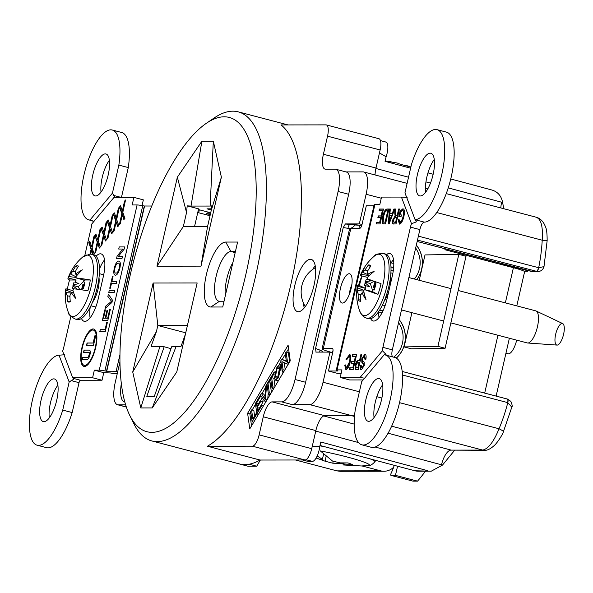 <?xml version="1.0" encoding="UTF-8"?>
<svg xmlns="http://www.w3.org/2000/svg" width="593" height="593" viewBox="0 0 593 593"><rect width="100%" height="100%" fill="white"/><g stroke="black" fill="none" stroke-linecap="round" stroke-linejoin="round"><path stroke-width="0.89" d="M369.402 275.419L367.363 274.47A49.041 28.835 15.2 0 1 374.116 271.409A49.041 30.102 160 0 0 367.475 277.331A48.426 33.697 -142 0 0 367.63 278.88A49.212 2.995 16 0 0 381.025 283.617A29.717 10.259 -75.3 0 1 377.963 294.313A49.212 2.995 -164 0 1 364.569 289.577A48.426 29.539 -3.9 0 0 363.657 290.659A49.041 33.682 55.6 0 0 366.029 299.643A49.041 33.43 -163.1 0 1 362.13 292.749A48.426 29.539 -3.9 0 0 360.67 295.255A49.523 44.972 -64.4 0 0 360.722 301.251A18.709 6.456 104.7 0 1 360.084 301.244A18.709 6.456 104.7 0 1 358.365 300.132L360.64 299.65M383.567 253.522C377.808 253.604 374.665 254.523 374.139 256.28L374.139 256.28A31.644 10.926 104.7 0 1 379.238 254.256A31.644 10.926 104.7 0 1 380.321 254.582A31.644 10.926 104.7 0 1 382.092 288.116A31.644 10.926 104.7 0 1 364.013 315.639A31.644 10.926 104.7 0 1 362.931 315.306A31.644 10.926 104.7 0 1 359.743 311.155L362.234 315.461L365.14 317.655L368.505 318.686A33.43 11.541 104.7 0 0 387.585 291.371A33.43 11.541 104.7 0 0 385.472 254.019L383.567 253.522A33.43 11.541 104.7 0 1 384.271 253.774A33.43 11.541 104.7 0 1 385.68 290.874A33.43 11.541 104.7 0 1 366.6 318.189M370.358 266.694L368.446 264.952A18.709 6.456 104.7 0 1 369.083 264.952A18.709 6.456 104.7 0 1 369.728 265.153A18.709 6.456 104.7 0 1 370.395 265.612A18.709 6.456 104.7 0 1 370.803 266.064A49.523 45.061 -68.4 0 0 367.549 271.223A48.426 33.697 -142 0 0 367.363 274.47M526.969 342.813A16.589 5.73 -75.3 0 0 527.318 342.947A16.589 5.73 -75.3 0 0 527.688 343.006A16.589 5.73 -75.3 0 0 536.784 329.389A16.589 5.73 -75.3 0 0 536.087 310.977L536.087 310.977A16.589 5.73 -75.3 0 0 535.738 310.851L458.226 290.511M527.688 343.006L557.049 345.089A11.141 3.847 -75.3 0 0 563.35 335.245A11.141 3.847 -75.3 0 0 562.69 323.578L562.69 323.578A11.141 3.847 -75.3 0 0 556.101 332.599A11.141 3.847 -75.3 0 0 556.568 344.963M562.69 323.578L536.087 310.977L562.69 323.578M369.269 275.545L361.433 274.47A49.041 40.776 -156.7 0 1 364.791 266.998A49.041 26.337 44.6 0 0 362.96 272.38L367.363 274.426M377.963 294.313L372.07 291.519L373.382 289.718L374.227 289.873M364.569 289.577L372.07 291.519M362.13 292.749L364.117 292.942M363.843 290.429L357.616 287.798A49.041 37.196 9.8 0 0 356.712 295.225A49.041 21.733 169.2 0 1 357.727 290.659L363.724 291.03M357.364 285.833A49.212 2.995 -164 0 0 357.661 286.3L365.362 288.339L359.462 285.552A49.212 2.995 -164 0 0 357.364 285.833A49.523 49.523 0 0 0 359.743 311.155M369.454 286.619L364.51 285.47L369.454 286.619L365.147 282.794L365.125 282.157L370.321 283.536L373.093 292.008M364.51 285.47A15.596 5.389 104.7 0 1 365.147 282.794M360.855 294.899L358.172 294.069A49.523 47.529 114.9 0 0 358.365 300.132M365.362 288.339L365.266 285.87M357.661 286.3A48.426 34.572 34.3 0 0 357.616 287.798M357.727 290.659A48.426 34.572 34.3 0 0 358.172 294.069M375.161 281.638L375.221 283.298L375.984 283.699A15.596 5.389 104.7 0 1 375.339 286.375L375.028 287.472A15.596 5.389 104.7 0 1 374.168 290.051L373.382 289.718M368.446 264.952A49.523 47.44 120.8 0 0 365.058 270.045A48.426 30.413 179.6 0 0 362.96 272.38M367.853 270.682L365.058 270.045M362.13 275.982A29.717 10.259 -75.3 0 0 359.462 285.552M374.139 256.28A49.523 49.523 0 0 0 360.44 275.1A49.212 2.995 16 0 0 360.729 275.612L367.482 277.398M361.433 274.47A48.426 30.413 179.6 0 0 360.729 275.612M365.466 281.697A15.596 5.389 104.7 0 1 366.326 279.125L371.107 280.837L365.466 281.697L365.125 282.157M367.616 278.754L367.104 279.451M373.938 281.208L370.321 283.536M373.961 287.939L373.368 287.753A11.497 3.973 104.7 0 1 375.013 282.001L375.599 282.224M374.45 288.035L374.139 287.931A11.141 3.847 104.7 0 1 374.82 285.04A11.141 3.847 104.7 0 1 375.354 283.365M84.829 282.431L84.013 282.157L83.717 279.992L76.23 277.998A49.212 4.188 12.9 0 1 90.329 279.985A29.717 10.259 -75.3 0 1 87.853 290.807A49.212 4.188 -167.1 0 0 73.747 288.821A48.426 34.468 -9.7 0 0 72.857 290.133A49.041 29.316 48.3 0 0 75.837 298.42A49.041 27.856 -166.3 0 1 71.368 292.638A48.426 34.468 -9.7 0 0 69.944 295.633A49.523 44.986 -85.7 0 0 70.293 301.726A18.709 6.456 104.7 0 1 69.603 301.993A18.709 6.456 104.7 0 1 69.529 302.007A18.709 6.456 104.7 0 1 67.654 301.733L70.226 301.125M92.034 254.345L89.877 254.063L82.612 257.103A31.644 10.926 104.7 0 1 85.926 255.205A31.644 10.926 104.7 0 1 87.134 255.042A31.644 10.926 104.7 0 1 91.693 284.166A31.644 10.926 104.7 0 1 74.258 316.336A31.644 10.926 104.7 0 1 73.058 316.499A31.644 10.926 104.7 0 1 68.21 311.977C67.802 313.764 70.093 316.106 75.066 319.012L76.971 319.508A33.43 11.541 104.7 0 0 97.341 287.16A33.43 11.541 104.7 0 0 93.939 254.842L92.034 254.345A33.43 11.541 104.7 0 1 95.436 286.664A33.43 11.541 104.7 0 1 76.112 319.145A33.43 11.541 104.7 0 1 75.066 319.012M77.52 267.613L75.808 266.116A18.709 6.456 104.7 0 1 76.497 265.857A18.709 6.456 104.7 0 1 77.209 265.753A18.709 6.456 104.7 0 1 78.446 266.116A49.523 44.86 -89.7 0 0 75.511 271.305A48.426 28.642 -147.6 0 0 75.6 274.136A49.041 34.298 12 0 1 82.383 269.845A49.041 34.327 152.4 0 0 75.948 276.635A48.426 28.642 -147.6 0 0 76.23 277.998M76.097 277.413L69.173 276.642A49.041 36.41 -161 0 1 71.923 269.859A49.041 20.762 39.4 0 0 70.663 274.136L75.963 276.731M77.386 274.915L75.6 274.136M83.717 279.992L90.329 279.985M71.368 292.638L73.665 292.809M72.746 292.742L66.082 290.14A49.041 41.421 5.3 0 0 65.378 298.435A49.041 27.196 163.8 0 1 66.423 292.638L71.153 293.031M72.998 290.637L66.001 288.828A49.212 4.188 -167.1 0 0 65.467 289.31A49.523 49.523 0 0 0 68.21 311.977M74.933 288.939L72.554 288.628A15.596 5.389 104.7 0 1 73.043 285.967L76.845 288.828M69.952 296.463L67.142 295.633A49.523 47.329 83.8 0 0 67.654 301.733M79.758 289.54L78.172 286.76L72.969 285.411L73.043 285.967M73.488 289.199L73.413 288.665M66.001 288.828A48.426 29.517 29 0 0 66.082 290.14M66.423 292.638A48.426 29.517 29 0 0 67.142 295.633M84.013 282.157L84.866 282.186A15.596 5.389 104.7 0 1 84.384 284.848L84.132 285.952A15.596 5.389 104.7 0 1 83.398 288.613L82.523 288.65L81.819 289.836M75.808 266.116A49.523 47.455 89.4 0 0 72.717 271.312A48.426 35.343 174.1 0 0 70.663 274.136M75.504 271.913L72.717 271.312M82.612 257.103A49.523 49.523 0 0 0 67.958 278.406A49.212 4.188 12.9 0 0 69.574 280.007A29.717 10.259 -75.3 0 0 67.372 289.184M67.958 278.406A49.212 4.188 12.9 0 1 68.477 278.006L76.186 280L74.903 282.164L78.913 283.573L74.903 282.164M69.173 276.642A48.426 35.343 174.1 0 0 68.477 278.006M69.574 280.007L76.186 280M78.913 283.573L73.295 284.862L72.969 285.411M73.295 284.862A15.596 5.389 104.7 0 1 74.029 282.201M85.103 279.992L78.172 286.76M81.626 289.807A11.497 3.973 104.7 0 1 82.894 284.455L83.509 284.573M83.68 287.664L82.857 287.538A11.141 3.847 104.7 0 1 83.657 284.67L83.984 284.729M206.438 123.233L214.273 117.911A170.117 58.744 104.7 0 1 238.208 111.847A170.117 58.744 104.7 0 1 255.531 276.331A170.117 58.744 104.7 0 1 151.867 440.947A170.117 58.744 104.7 0 1 133.988 423.921L129.778 415.434A162.445 56.09 -75.3 0 0 245.836 274.507A162.445 56.09 -75.3 0 0 206.438 123.233A162.445 56.09 -75.3 0 0 130.304 274.633A162.445 56.09 -75.3 0 0 129.778 415.434M207.439 446.232L252.396 446.188A11.638 4.018 -75.3 0 0 259.126 434.877L263.262 416.805A15.351 5.3 -75.3 0 1 272.143 401.884L281.734 401.876A23.031 7.954 -75.3 0 0 295.047 379.498L338.106 191.502A23.031 7.954 -75.3 0 0 335.764 169.235A23.031 7.954 -75.3 0 0 335.038 169.146L325.438 169.153A15.351 5.3 -75.3 0 1 324.964 169.094A15.351 5.3 -75.3 0 1 323.4 154.247L327.536 136.175A11.638 4.018 -75.3 0 0 326.35 124.923A11.638 4.018 -75.3 0 0 325.987 124.878L281.03 124.93A170.117 58.744 104.7 0 1 290.6 285.529A170.117 58.744 104.7 0 1 207.439 446.232L260.038 460.035A170.117 58.744 104.7 0 1 239.535 463.948L151.867 440.947M210.834 307.011A33.438 11.549 104.7 0 1 206.386 274.552A33.438 11.549 104.7 0 1 225.711 242.063L237.6 242.048L222.723 306.996L210.834 307.011L219.543 301.251L224.043 301.244M235.443 251.469L230.944 251.476A25.625 8.851 -75.3 0 0 216.126 276.375A25.625 8.851 -75.3 0 0 218.765 301.155A25.625 8.851 -75.3 0 0 219.543 301.251M313.979 285.5A26.989 9.318 -75.3 0 0 311.258 259.415A26.989 9.318 -75.3 0 0 294.78 285.522A26.989 9.318 -75.3 0 0 297.56 311.629A26.989 9.318 -75.3 0 0 313.979 285.5M315.231 265.812A26.893 9.288 -75.3 0 0 312.667 269.407M119.956 361.849L115.227 382.485A23.031 7.954 -75.3 0 0 117.577 404.752A23.031 7.954 -75.3 0 0 118.296 404.849L126.309 406.946M198.662 212.754L199.344 209.796M197.758 212.516L210.033 215.741M125.634 404.834L118.296 404.849M121.335 383.575A23.031 7.954 -75.3 0 0 124.448 401.965A23.031 7.954 -75.3 0 0 124.819 402.032M252.121 421.793L250.698 411.394L251.588 409.889L252.848 419.058L256.176 413.462L256.346 414.692L252.121 421.793L253.737 422.216M251.588 409.889L253.841 410.482L254.612 416.101M256.346 414.692L257.962 415.115M256.851 413.84L255.427 403.448L260.312 395.227L260.483 396.458L256.487 403.173L256.925 406.353L260.668 400.067L260.831 401.283L263.084 401.876L261.728 404.144L261.898 405.36L256.851 413.84L258.466 414.262M262.299 397.77L260.72 400.431M260.483 396.458L261.609 396.754M256.487 403.173L258.504 403.7M260.831 401.283L257.095 407.576L259.334 408.162M257.095 407.576L257.577 411.112L261.728 404.137M261.898 405.36L263.514 405.782M264.804 398.741L264.322 398.022M264.485 401.009L260.438 395.02L261.409 393.389L264.789 399.096L265.708 386.154L266.628 384.62L265.405 399.467L264.485 401.009L266.101 401.431M261.409 393.389L263.655 393.982L264.967 396.139M264.204 397.992L264.834 398.155M268.236 392.989L267.769 398.629M266.628 384.62L267.102 384.746M265.405 399.467L267.02 399.89M268.673 382.693L270.141 383.078L271.431 392.47M267.895 382.485L269.326 392.885L268.429 394.389L266.998 383.99L267.895 382.485L268.488 382.641M269.326 392.885L270.934 393.307M270.534 393.982L270.43 393.174M268.429 394.389L270.045 394.812M272.017 388.356L270.756 379.186L268.533 382.93L268.362 381.707L273.721 372.7L273.884 373.924L271.653 377.689L272.906 386.858L272.017 388.356L273.625 388.778M274.418 377.4L273.899 378.275L275.019 386.443M273.884 373.924L274.515 374.094M271.653 377.689L273.899 378.275M272.906 386.858L274.522 387.281M277.131 368.194L275.411 376.444L276.294 378.282L278.273 376.614L280.007 368.527L279.051 366.533L277.131 368.194L279.377 368.779L277.724 377.422M279.918 367.986L279.377 368.779M275.411 376.444L277.657 377.029M278.436 377.778L275.663 380.187L274.485 377.971L276.968 367.015L279.733 364.599L280.934 366.985L278.436 377.778L279.94 378.178M280.934 366.985L281.653 367.178M283.106 371.455L282.661 373.597M278.399 380.758L275.663 380.187M282.209 371.218L280.786 360.826L281.697 359.284L286.367 361.478L285.248 353.317L286.108 351.879L287.531 362.271L286.619 363.813L281.942 361.611L283.069 369.78L282.209 371.218L283.825 371.648M281.697 359.284L286.3 360.981M286.108 351.879L288.354 352.464L289.643 361.863M287.531 362.271L289.147 362.694M286.619 363.813L288.228 364.235M284.262 362.701L285.174 369.372M283.069 369.78L284.684 370.202M250.817 412.254L249.868 413.847L251.521 425.937M288.591 348.758L286.649 352.02M285.366 354.169L282.246 359.425M280.904 361.686L279.133 364.658M275.07 371.477L273.833 373.553M265.62 387.362L261.95 393.53M260.772 395.509L260.431 396.087M255.546 404.3L252.136 410.037M271.246 382.737L270.779 383.523L271.075 381.514M262.306 401.676L262.914 400.653L263.084 401.876M263.366 405.745L264.011 404.952M257.822 415.078L258.326 414.225M247.615 413.262L249.764 428.902L290.251 360.848L288.102 345.208L247.615 413.262L249.868 413.847M303.698 303.616A26.893 9.288 -75.3 0 0 304.157 308.004M378.586 138.673A11.638 4.018 104.7 0 1 378.949 138.725A11.638 4.018 104.7 0 1 380.135 149.977L375.999 168.049A15.351 5.3 -75.3 0 0 375.035 174.942M295.047 379.498L305.617 382.27A23.031 7.954 104.7 0 1 292.305 404.648L281.734 401.876M305.617 382.27L348.669 194.274L338.106 191.502M335.764 169.235L346.327 172.007A23.031 7.954 104.7 0 1 348.669 194.274M345.978 171.918L363.042 171.896A23.031 7.954 -75.3 0 1 363.761 171.985L405.797 183.015A23.031 7.954 104.7 0 1 407.05 183.704M381.269 198.232L366.111 194.252A23.031 7.954 -75.3 0 0 363.761 171.985M366.111 194.252L359.314 223.909L362.056 224.362M355.059 224.695A7.427 6.946 89.9 0 1 347.987 228.327L343.251 227.542L345.4 223.924L349.833 224.651L361.782 225.407L355.214 224.695A3.714 3.469 -90.1 0 1 354.681 224.651M359.314 223.909L345.4 223.924M354.681 414.463A23.031 7.954 104.7 0 1 351.775 415.656L309.739 404.626A23.031 7.954 -75.3 0 0 323.052 382.248L359.388 391.788M315.884 352.094L329.953 352.109L323.052 382.248M329.953 352.109L332.577 353.057M316.039 352.123L315.55 348.499L320.087 350.152A3.714 1.253 110 0 0 319.686 352.116M343.251 227.542L315.55 348.499M309.739 404.626L292.305 404.648M351.775 415.656L324.742 415.686A15.351 5.3 -75.3 0 0 315.861 430.6L311.725 448.679A11.638 4.018 104.7 0 1 304.995 459.983L260.038 460.035M232.93 262.425A25.521 8.813 -75.3 0 0 225.273 295.863M211.249 209.966L206.964 208.84L211.353 208.84M191.02 206.075L210.115 206.053L213.324 141.223L201.879 141.23L191.02 206.075L187.203 205.86L186.543 212.502L177.351 177.203L156.975 266.19L201.005 266.138L207.565 226.496L183.348 226.519L156.975 266.19M201.879 141.23L177.351 177.203M194.556 226.511L198.596 208.847L187.203 205.86M183.348 226.519L186.543 212.502M207.565 226.496L211.167 210.76L221.382 177.159L213.324 141.223M210.115 206.053L211.634 205.89L211.167 210.76M210.708 212.783L198.433 209.559M201.005 266.138L221.382 177.159M140.793 407.947L152.245 407.932L176.766 371.959L197.15 282.972L153.12 283.024L132.736 372.011L140.793 407.947L159.843 346.764L151.074 346.408L156.433 331.554L157.82 325.49L185.735 332.814M132.736 372.011L156.433 331.554M153.12 283.024L157.82 325.49L187.418 325.453M170.984 348.677L164.172 346.764L146.819 396.383L154.306 396.376L171.659 346.757L175.995 346.749L152.245 407.932M164.172 346.764L159.843 346.764M185.431 334.133L181.013 346.379L175.995 346.749M210.678 212.924L207.691 212.924A3.714 1.282 -75.3 0 0 206.142 214.718M446.24 193.622L536.769 217.372C540.734 218.735 543.633 221.878 545.456 226.8C546.59 228.876 547.154 233.494 547.154 240.639L543.996 266.613C542.98 269.726 541.016 271.357 538.088 271.512L531.12 271.364A3.714 1.29 102.5 0 1 531.017 271.349A3.714 1.29 102.5 0 1 530.913 271.312M538.088 271.512L536.665 271.357A7.679 7.175 -90.1 0 1 536.406 271.29A3.714 1.282 -75.3 0 0 538.555 267.688A3.966 3.706 89.9 0 0 538.689 267.717A3.714 1.29 102.5 0 1 536.665 271.357M260.364 460.035L256.687 466.209L247.933 466.217L238.942 463.859A170.117 58.744 104.7 0 1 237.689 463.467M362.019 465.95L380.558 470.805A15.351 14.351 89.9 0 0 383.99 471.25A15.351 14.351 89.9 0 0 393.611 467.269M295.477 459.998L336.868 470.857L380.558 470.805M383.99 471.25L340.048 471.294L336.868 470.857M249.127 464.223L256.687 466.209M543.996 266.613L538.689 267.717A178.041 166.403 89.9 0 0 542.217 240.217C543.099 226.378 541.038 218.735 536.042 217.275M385.554 142.001A11.638 4.018 104.7 0 1 385.917 142.046A11.638 4.018 104.7 0 1 386.117 156.745L379.461 152.927M448.234 187.877L502.634 202.495C501.404 196.09 497.92 191.954 492.175 190.086L450.739 178.975M502.634 202.495L503.724 208.699M386.117 156.745L385.057 161.355L410.593 168.204M427.968 172.867L433.157 174.253M501.656 202.206A15.351 6.093 -75 0 0 500.826 207.943M547.154 240.639L542.217 240.217L436.73 212.546M524.175 271.26L527.34 271.26L527.978 270.556M527.34 271.26C528.585 271.149 527.17 270.541 523.1 269.43A178.041 166.403 89.9 0 0 523.13 269.289M502.041 264.715L502.219 263.952A15.351 1.305 12.9 0 1 511.677 267.243M502.219 263.952L523.1 269.43M388.074 433.194L451.154 450.117L482.724 450.08C488.328 448.834 493.761 441.726 499.032 428.769A178.041 166.403 89.9 0 0 507.786 402.64A3.966 3.706 89.9 0 0 507.652 402.603A3.714 1.282 -75.3 0 0 507.274 399.015A3.714 1.282 -75.3 0 0 507.156 399L402.18 371.455L507.274 399.015M507.4 399.067A7.679 7.175 -90.1 0 1 507.415 399.074A3.714 1.268 -73.1 0 1 507.549 399.089L510.81 401.35C512.204 404.582 512.537 406.516 511.811 407.161L507.786 402.64A3.714 1.268 -73.1 0 0 507.549 399.089M399.526 402.662L499.032 428.769A7.679 1.119 22.8 0 1 503.383 431.741L511.811 407.161M324.349 415.723L351.634 415.693A22.779 7.865 -75.3 0 0 352.516 415.567M319.99 445.462L397.555 466.217L395.457 475.356L390.965 475.356A1.238 0.43 104.7 0 1 390.928 475.356A1.238 0.43 104.7 0 1 391.002 473.555L392.536 470.064A12.876 4.447 -75.3 0 0 394.204 465.32M397.555 466.217L414.9 470.768L431.252 471.19L442.497 465.068L375.169 447.033M302.571 459.99L307.915 461.391L312.407 461.384A11.638 4.018 104.7 0 0 319.723 446.633L320.783 442.015L427.894 470.753M319.723 446.633L312.192 446.64M391.647 426.189L482.724 450.08A7.679 7.175 89.9 0 0 484.437 450.302L451.154 450.117A15.351 6.093 -75 0 0 441.511 464.83M454.586 450.339L442.497 465.068M431.252 471.19L418.339 471.205A15.351 14.351 -90.1 0 1 414.9 470.768M425.448 471.198A185.72 173.579 -90.1 0 1 417.539 481.145L412.98 481.131M395.457 475.356L417.539 481.145M206.564 214.829A3.714 1.282 104.7 0 1 207.654 213.91L210.448 213.91M396.346 358.105A27.056 25.291 89.9 0 0 404.656 343.814A27.056 25.291 89.9 0 0 399.245 319.701M396.294 358.076A27.056 25.291 89.9 0 0 404.567 343.814A27.056 25.291 89.9 0 0 399.222 319.79M380.024 312.741A24.624 23.016 89.9 0 0 379.98 312.741A24.624 23.016 89.9 0 0 378.69 312.785M393.759 357.194A24.624 23.016 89.9 0 0 402.447 343.236A24.624 23.016 89.9 0 0 398.563 322.681M382.011 312.83A24.624 23.016 89.9 0 0 380.069 312.741A24.624 23.016 89.9 0 0 378.69 312.793M416.812 279.651A26.996 25.232 89.9 0 0 421.712 269.089A26.996 25.232 89.9 0 0 416.338 245.057M416.738 279.629A26.996 25.232 89.9 0 0 421.623 269.089A26.996 25.232 89.9 0 0 416.323 245.146M414.351 279.006A24.572 22.964 89.9 0 0 419.51 268.51A24.572 22.964 89.9 0 0 415.656 248.037M349.166 273.729A15.107 5.218 104.7 0 1 349.633 273.788A15.107 5.218 104.7 0 1 351.019 289.058A15.107 5.218 104.7 0 1 342.443 303.067A15.107 5.218 104.7 0 1 341.968 303.008A15.107 5.218 104.7 0 1 340.59 287.738A15.107 5.218 104.7 0 1 349.166 273.729M374.072 417.509A22.037 7.613 104.7 0 1 375.243 402.402A22.037 7.613 104.7 0 1 382.648 384.798M381.477 399.904A22.037 7.613 104.7 0 1 368.045 421.23A22.037 7.613 104.7 0 1 365.799 399.919A22.037 7.613 104.7 0 1 379.231 378.593A22.037 7.613 104.7 0 1 381.477 399.904M361.856 444.824L371.3 447.3A46.432 16.033 -75.3 0 0 399.593 402.373A46.432 16.033 -75.3 0 0 394.864 357.483L385.42 355.007A46.432 16.033 -75.3 0 0 384.138 354.822L361.708 381.655L355.274 409.748A46.432 16.033 -75.3 0 0 361.856 444.824A46.432 16.033 -75.3 0 0 390.15 399.897A46.432 16.033 -75.3 0 0 385.42 355.007M407.154 197.417L401.424 197.076L411.52 223.724L416.405 221.856L415.167 219.729L424.329 222.138A46.432 16.033 -75.3 0 0 451.206 177.025A46.432 16.033 -75.3 0 0 446.477 132.135L437.034 129.652A46.432 16.033 -75.3 0 0 411.386 164.765L404.952 192.858L415.093 219.655A46.432 16.033 -75.3 0 0 441.763 174.55A46.432 16.033 -75.3 0 0 437.034 129.652M425.678 192.162A22.037 7.613 104.7 0 1 426.856 177.048A22.037 7.613 104.7 0 1 434.261 159.45M433.09 174.557A22.037 7.613 104.7 0 1 419.659 195.883A22.037 7.613 104.7 0 1 417.413 174.572A22.037 7.613 104.7 0 1 430.844 153.246A22.037 7.613 104.7 0 1 433.09 174.557M49.301 417.88A22.037 7.613 104.7 0 1 50.479 402.766A22.037 7.613 104.7 0 1 57.884 385.168M56.713 400.275A22.037 7.613 104.7 0 1 43.282 421.601A22.037 7.613 104.7 0 1 41.036 400.29A22.037 7.613 104.7 0 1 54.467 378.964A22.037 7.613 104.7 0 1 56.713 400.275M101.04 192.058A21.667 7.479 104.7 0 1 102.218 177.418A21.667 7.479 104.7 0 1 109.371 160.288M108.193 174.928A21.667 7.479 104.7 0 1 94.984 195.89A21.667 7.479 104.7 0 1 92.782 174.942A21.667 7.479 104.7 0 1 105.984 153.98A21.667 7.479 104.7 0 1 108.193 174.928M81.908 347.713A19.317 6.671 -75.3 0 0 83.88 366.385A19.317 6.671 -75.3 0 0 95.651 347.691A19.317 6.671 -75.3 0 0 93.679 329.019A19.317 6.671 -75.3 0 0 81.908 347.713M93.79 329.056A19.317 6.671 -75.3 0 0 82.138 347.772A19.317 6.671 -75.3 0 0 83.991 366.415M84.273 365.332A18.205 6.286 -75.3 0 0 84.384 365.37A18.205 6.286 -75.3 0 0 95.48 347.757A18.205 6.286 -75.3 0 0 93.627 330.153A18.205 6.286 -75.3 0 0 93.509 330.131M95.251 347.698A18.205 6.286 -75.3 0 0 93.397 330.093A18.205 6.286 -75.3 0 0 82.308 347.713A18.205 6.286 -75.3 0 0 84.162 365.31A18.205 6.286 -75.3 0 0 95.251 347.698M142.038 205.578L143.343 199.856L133.907 197.38L132.172 204.956L137.094 204.948A10.896 0.927 12.9 0 1 142.728 205.704L144.314 206.001L106.473 371.225L116.154 371.248L119.956 354.651M116.154 371.248L117.71 371.655M64.459 354.762L59.026 355.192L69.173 381.988L73.71 379.201L73.228 378.356L80.463 380.254L102.033 380.232L92.597 377.756L94.331 370.18L103.768 372.656L110.535 372.982A10.896 0.927 -167.1 0 0 116.169 373.738L117.236 373.738M107.103 221.359L104.383 233.738L106.481 239.772L105.443 240.98L103.834 236.133L101.855 245.139L100.914 246.228L103.382 235.028L101.055 228.372L102.129 227.126L103.945 232.523L106.058 222.575L107.103 221.359M105.739 240.639L104.324 237.741M101.551 245.495L103.834 235.147L103.382 235.028M103.834 235.147L101.055 228.372M104.131 231.759L104.39 232.641L106.91 222.219M101.499 228.49L102.285 227.586M104.776 237.86L104.286 236.251L104.116 237.111M106.503 222.694L106.058 222.575M117.733 226.734L116.124 221.886L114.145 230.892L113.204 231.982L115.672 220.781L113.337 214.125L114.419 212.88L116.228 218.276L118.341 208.328L119.393 207.113L116.673 219.492L118.77 225.533L117.733 226.734M118.022 226.393L116.613 223.494M113.841 231.248L116.124 220.9L115.672 220.781M116.124 220.9L113.789 214.243L113.337 214.125M113.789 214.243L114.575 213.339M116.413 217.512L116.68 218.394L116.228 218.276M116.68 218.394L117.021 216.667L116.576 216.549M117.021 216.667L118.793 208.447L118.341 208.328M118.793 208.447L119.2 207.973M117.066 223.613L116.576 222.004L116.406 222.864M90.04 254.071L91.092 249.275L88.765 242.619L89.84 241.373L91.656 246.77L93.768 236.822L94.813 235.606L92.093 247.985L94.198 254.019L93.568 254.745M92.931 254.575L91.544 250.379L90.751 254.108M93.383 254.694L92.034 251.988M90.507 254.086L91.544 249.394L91.092 249.275M91.841 246.006L92.1 246.881L94.628 236.466M91.544 249.394L89.209 242.737L89.995 241.833M92.486 252.107L91.997 250.498L91.826 251.358M94.962 235.643L95.154 236.207M87.075 342.991L93.175 342.984L94.813 335.838L95.673 335.831L93.494 345.341L86.534 345.348L87.075 342.991M87.104 359.566L81.886 359.573L82.427 357.216L87.645 357.208A2.468 0.852 -75.3 0 0 89.076 354.807A2.468 0.852 -75.3 0 0 88.742 352.412L83.524 352.42L84.065 350.063L89.284 350.055A4.892 1.69 -75.3 0 1 89.936 354.807A4.892 1.69 -75.3 0 1 87.104 359.566M102.033 380.232L103.768 372.656M106.473 371.225L104.887 370.929A10.896 0.927 -167.1 0 0 99.253 370.173L94.331 370.18M121.461 197.395L128.288 167.574A46.432 16.033 -75.3 0 0 121.706 132.498L112.27 130.023A46.432 16.033 -75.3 0 0 84.977 170.866A46.432 16.033 -75.3 0 0 88.705 219.847A46.432 16.033 -75.3 0 0 89.988 220.025L93.842 221.523M128.288 167.574L118.852 165.099A46.432 16.033 -75.3 0 0 112.27 130.023M115.272 197.751L112.418 193.192L89.988 220.025M112.418 193.192L118.852 165.099M133.907 197.38L114.012 197.402L91.7 224.087A7.679 2.654 104.7 0 1 91.226 227.482L84.799 255.539M100.929 228.631A7.679 2.654 -75.3 0 0 100.943 228.498L98.238 240.862L100.336 246.896L99.298 248.104L97.689 243.256L95.718 252.262L94.769 253.352L97.237 242.152L94.91 235.495L95.984 234.25L97.801 239.646L99.913 229.699L100.958 228.483M70.849 316.44L63.681 347.728A7.679 2.654 104.7 0 1 62.606 351.123L72.694 377.778L92.597 377.756M59.026 355.192A46.432 16.033 -75.3 0 0 32.793 398.489A46.432 16.033 -75.3 0 0 37.092 445.195L46.536 447.671A46.432 16.033 -75.3 0 0 72.183 412.565L62.739 410.082L69.173 381.988M37.092 445.195A46.432 16.033 -75.3 0 0 62.739 410.082M73.228 378.356L72.694 377.778M80.463 380.254A2.476 0.852 -75.3 0 0 79.032 382.663L71.034 380.565M72.183 412.565L79.032 382.663M81.478 318.456A23.031 7.954 -75.3 0 0 84.139 321.287A23.031 7.954 -75.3 0 0 98.171 299.005L103.404 276.153A23.031 7.954 -75.3 0 0 101.062 253.893A23.031 7.954 -75.3 0 0 96.11 256.191M90.092 317.841A23.031 7.954 104.7 0 1 90.188 307.263M99.468 269.022A23.031 7.954 104.7 0 1 104.553 259.816M114.293 268.029A23.031 7.954 104.7 0 1 114.293 268.147C115.502 263.596 116.977 261.239 118.719 261.083C120.357 261.239 120.75 263.596 119.868 268.147C118.689 272.61 117.236 274.967 115.516 275.226C113.797 275.152 113.374 272.787 114.271 268.147C115.479 263.589 116.954 261.231 118.696 261.076L119.045 261.12M121.817 213.658L119.482 207.001L120.564 205.756L122.373 211.152L124.486 201.205L125.538 199.989L122.818 212.368L124.915 218.409L123.878 219.61L122.269 214.762L120.29 223.769L119.349 224.858L121.817 213.658L122.269 213.776L119.934 207.12L119.482 207.001M119.934 207.12L120.72 206.216M122.558 210.389L122.825 211.271L125.345 200.849M119.986 224.124L122.269 213.776M124.167 219.269L122.721 214.881L122.551 215.741M111.588 233.857L109.979 229.009L108 238.015L107.059 239.105L109.527 227.905L107.192 221.248L108.274 220.003L110.09 225.399L112.196 215.452L113.248 214.236L110.528 226.615L112.626 232.656L111.588 233.857M111.884 233.516L110.468 230.618M107.696 238.371L109.979 228.023L109.527 227.905M109.979 228.023L107.644 221.367L107.192 221.248M110.268 224.636L110.535 225.518L113.055 215.096M107.644 221.367L108.43 220.463M110.921 230.736L110.431 229.128L110.261 229.988M99.594 247.763L98.179 244.865M95.406 252.618L97.689 242.27L97.237 242.152M97.689 242.27L94.91 235.495M95.354 235.614L96.14 234.709M98.141 237.919L98.594 238.038L98.245 239.757L97.801 239.646M98.594 238.038L100.358 229.817L99.913 229.699M100.358 229.817L100.773 229.343M98.631 244.983L98.141 243.375L97.971 244.234M114.671 290.511L114.19 292.616L108.734 292.623L109.216 290.518L114.671 290.511M110.342 309.442L107.844 320.339L102.381 320.339L104.791 309.828L105.421 309.828L103.493 318.241L105.176 318.233L106.97 310.398L107.6 310.398L105.806 318.233L107.696 318.233L109.712 309.442L110.342 309.442L109.735 309.442L107.718 318.241L105.828 318.233M107.318 322.629L105.22 331.806L99.757 331.813L100.239 329.708L105.072 329.701L106.688 322.629L107.318 322.629L106.71 322.636L105.094 329.708L100.261 329.715L99.78 331.813M112.462 300.177L111.936 302.452L105.102 308.471L105.628 306.196L111.536 301.318L107.859 296.448L108.378 294.165L112.462 300.177M116.777 281.334L116.295 283.439L111.462 283.447L110.372 288.228L109.742 288.228L112.411 276.568L113.041 276.56L111.944 281.341L116.777 281.334L111.966 281.349M122.514 256.295L122.032 258.4L116.569 258.407L117.08 256.183L122.788 249.03L118.719 249.038L119.2 246.933L124.656 246.925L124.145 249.149L118.437 256.302L122.514 256.295L118.459 256.302M151.756 206.03L144.314 206.001M444.439 248.645A85.058 79.499 -90.1 0 1 445.276 249.823L513.412 267.695A18.079 1.534 12.9 0 1 524.605 271.742L516.785 305.877M330.523 352.316L332.755 352.279M332.517 348.58L323.311 348.536A18.079 1.534 -167.1 0 0 322.103 348.803A18.079 1.534 -167.1 0 0 330.568 352.109M322.103 348.803L349.64 228.55A18.079 1.534 12.9 0 1 350.856 228.283L359.84 228.275A3.714 1.282 104.7 0 0 361.982 224.665L366.311 205.786L373.931 205.778M358.935 228.275L359.654 225.118M377.867 217.638L378.26 215.911L381.129 215.911L382.315 210.752L379.09 210.752L379.483 209.032L383.478 209.032L380.061 223.939L376.214 223.946L376.607 222.227L379.683 222.219L380.736 217.631L377.867 217.638M378.341 217.638L378.712 216.03L378.26 215.911M379.564 210.752L379.935 209.151L383.449 209.144M378.712 216.03L381.581 216.03L382.759 210.871L382.285 210.871M376.688 223.946L377.052 222.345L380.135 222.338L381.188 217.75L380.706 217.75M389.905 213.606L392.232 213.606L393.908 209.018L394.723 209.018L389.141 223.932L388.274 223.932L389.519 209.025L390.335 209.018L389.905 213.606L392.232 213.606M389.379 219.247L389.097 222.212L391.61 215.326L389.742 215.326L389.379 219.247M389.727 220.381L389.549 222.331L389.097 222.212M389.549 222.331L390.55 219.573L390.105 219.454M390.55 219.573L392.055 215.444L391.61 215.326M392.685 213.725L394.679 209.136M388.734 223.932L390.327 209.136M394.79 209.018L395.672 209.018L395.983 215.637L397.132 215.704L398.666 209.01L399.437 209.01L396.02 223.924L393.648 223.924C392.499 224.139 392.195 222.798 392.744 219.907L395.108 215.896L394.738 213.132L394.79 209.018L395.168 209.136L394.775 210.196M399.282 216.653L400.52 211.256L403.158 208.855M402.855 208.818C404.545 209.084 404.893 211.612 403.9 216.386C402.721 221.219 401.224 223.791 399.415 224.11L398.192 219.714L399.007 219.232L399.823 222.39L402.232 219.44L403.114 216.467C403.952 212.835 403.751 210.856 402.528 210.537L400.616 212.109L399.964 214.933L401.439 214.933L401.046 216.653L398.8 216.653L400.067 211.138L402.855 208.818M400.445 214.933L401.409 215.051M399.867 222.382L400.268 222.508L402.677 219.558L403.566 216.586C404.396 212.954 404.204 210.975 402.973 210.656L402.943 210.656M399.341 224.102L398.963 219.647M352.828 367.764L353.88 363.175L351.012 363.183L351.404 361.463L354.273 361.456L355.459 356.297L352.235 356.297L352.635 354.577L356.623 354.577L353.206 369.483L349.359 369.491L349.751 367.771L353.28 367.882L354.332 363.294L353.88 363.175M352.716 356.297L353.08 354.696L356.593 354.696M351.486 363.183L351.857 361.574L354.725 361.574L355.904 356.415L355.429 356.415M349.833 369.491L350.196 367.89L353.28 367.882M362.657 360.707L364.176 362.36L364.25 365.584L361.419 369.669C360.24 369.736 359.899 368.268 360.396 365.273L361.167 365.273L361.782 367.949L363.442 365.718L363.553 364.399L361.863 362.405L361.745 358.802L364.739 354.377C366.103 354.34 366.459 356.119 365.799 359.721L365.029 359.721L364.376 356.096L362.538 358.698L362.657 360.707M361.819 367.942L362.227 368.06L363.894 365.837L363.998 364.517L362.316 362.523L362.19 358.921L365.31 354.495M361.863 369.787C360.692 369.854 360.351 368.386 360.848 365.392L361.144 365.392M365.481 359.84L364.762 356.215M363.153 379.935L349.662 379.95L340.219 377.467L341.953 369.891L337.032 369.899A10.896 0.927 -167.1 0 0 336.305 370.062A10.896 0.927 -167.1 0 0 337.187 370.662L337.899 370.966M336.305 370.062L374.146 204.837A10.896 0.927 12.9 0 1 374.872 204.674L379.794 204.674L381.529 197.098L401.424 197.076M384.205 354.896L386.05 354.399L382.426 350.76L360.114 377.444L364.591 378.208M382.426 350.76A7.679 2.654 104.7 0 1 382.9 347.365L410.445 227.119A7.679 2.654 104.7 0 1 411.52 223.724M424.329 222.138A7.679 2.654 -75.3 0 0 419.881 229.595L410.445 227.119M382.9 347.365L392.344 349.84L419.881 229.595M392.344 349.84A7.679 2.654 -75.3 0 0 392.559 356.875M370.662 318.686A23.031 7.954 -75.3 0 0 373.064 320.961A23.031 7.954 -75.3 0 0 387.096 298.672L392.329 275.827A23.031 7.954 -75.3 0 0 389.986 253.559A23.031 7.954 -75.3 0 0 386.584 254.493M390.698 263.759A23.031 7.954 104.7 0 1 393.478 259.489M379.016 317.507A23.031 7.954 104.7 0 1 378.719 311.54M340.219 377.467L360.114 377.444M356.237 369.483L355.466 369.343L355.17 365.199C356 362.056 356.993 360.551 358.15 360.685L359.491 360.685L360.892 354.57L361.663 354.57L358.246 369.476L355.466 369.343L355.911 369.461L355.615 365.318C356.452 362.175 357.446 360.67 358.602 360.803L359.936 360.803L361.634 354.688M356.415 367.749L358.32 367.875L359.543 362.523L359.069 362.523M346.72 359.669L349.826 354.51L349.373 354.392C350.96 354.792 351.212 357.379 350.129 362.145C349.04 366.726 347.631 369.239 345.889 369.684L344.778 365.355L345.652 364.903L346.319 367.964L349.359 362.153C350.226 358.661 350.122 356.652 349.055 356.111L346.668 359.847L346.008 359.358L349.707 354.429M346.334 369.802L345.222 365.473L344.778 365.355M346.401 367.956L346.764 368.083L349.803 362.271C350.671 358.78 350.574 356.771 349.499 356.23L349.055 356.111M349.803 362.271L349.359 362.153M345.222 365.473L345.608 365.273M395.642 222.205L396.739 217.423L395.279 217.423L393.522 219.862L394.019 222.205L396.094 222.323L397.184 217.542L396.739 217.423M394.093 222.205L396.094 222.323M396.383 215.704L397.584 215.822L399.408 209.129M394.1 224.043C392.951 224.258 392.648 222.916 393.189 220.025L395.553 216.015L395.235 209.136L395.672 209.136M382.73 216.564C383.812 211.797 385.228 209.285 386.977 209.025L388.934 209.025L385.517 223.932L382.737 223.724L382.188 222.657L382.73 216.564L383.182 216.682C384.264 211.916 385.68 209.403 387.429 209.144L386.977 209.025M383.493 216.593L383.204 221.908L385.146 222.212L387.77 210.745L386.643 210.745L385.116 211.805L383.493 216.593M383.204 221.908L385.146 222.212M385.591 222.331L388.222 210.863L387.77 210.745M387.429 209.144L388.904 209.144M383.315 223.917L382.641 222.775L383.182 216.682M361.767 277.079A19.317 6.671 -75.3 0 0 358.743 285.515M362.056 275.96A19.317 6.671 -75.3 0 0 358.506 285.515M356.845 297.99A19.317 6.671 -75.3 0 0 357.386 302.311M332.295 348.521A3.714 1.282 104.7 0 1 332.414 348.536A3.714 1.282 104.7 0 1 332.792 352.131L328.47 371.01L337.906 373.486L341.131 373.479M328.47 371.01L337.891 370.996M349.173 294.795A15.107 5.218 104.7 0 1 351.879 284.484M332.903 351.567A7.679 0.652 -167.1 0 1 332.243 351.123A7.679 0.652 -167.1 0 1 332.755 351.012L332.984 351.012M393.203 271.268L391.009 269.882M392.425 260.913L393.648 260.824M390.957 266.776L393.567 268.444M391.832 263.833L393.804 263.744L391.832 263.833M379.513 310.317A27.056 25.291 89.9 0 1 380.061 310.309A27.056 25.291 89.9 0 1 383.145 310.51A27.056 25.291 89.9 0 0 380.017 310.309M118.741 249.038L119.223 246.94L124.656 246.933M116.591 258.407L117.103 256.191L122.788 249.038M109.764 288.228L112.433 276.568L113.041 276.568M108.756 292.623L109.238 290.526L114.671 290.518M105.131 308.449L105.65 306.203L111.558 301.318L107.882 296.448L108.4 294.195M390.957 266.717L393.567 268.392M115.613 273.076L116.035 273.128C117.281 273.091 118.355 271.438 119.26 268.162C119.86 264.804 119.519 263.151 118.229 263.188M115.539 275.226C113.819 275.152 113.396 272.795 114.293 268.147M114.901 268.132C114.279 271.601 114.649 273.269 116.013 273.121C117.258 273.084 118.333 271.431 119.237 268.155C119.838 264.804 119.497 263.144 118.207 263.181C116.94 263.151 115.835 264.804 114.901 268.132M103.523 318.241L105.198 318.241L106.992 310.406L107.6 310.406M102.411 320.339L104.813 309.835L105.421 309.835M89.55 350.122A4.892 1.69 -75.3 0 0 89.506 350.115L84.288 350.122L83.761 352.42M82.123 359.573L82.649 357.275L87.875 357.268A2.468 0.852 -75.3 0 0 89.298 354.866A2.468 0.852 -75.3 0 0 88.972 352.472L88.928 352.472M86.771 345.348L87.297 343.05L93.397 343.043L95.036 335.897L95.658 335.89M357.868 367.756L359.099 362.405L357.779 362.405L355.948 365.14L355.97 367.63L357.868 367.756M410.875 166.974L405.634 165.225L408.31 166.411A21.215 1.801 12.9 0 0 400.571 164.38L397.332 163.045L385.154 160.948M405.634 165.225L405.501 165.64M369.387 465.12A36.455 3.098 12.9 0 0 320.316 450.91L332.547 461.087L340.174 462.874L347.913 462.925A21.215 1.801 -167.1 0 1 352.338 464.556L343.021 464.956L361.396 465.972A113.908 77.928 -91.8 0 0 369.387 465.12A36.455 3.098 12.9 0 1 368.075 465.564C370.017 465.868 372.271 464.623 374.85 461.828A41.058 3.491 -167.1 0 0 370.114 458.871M343.74 463.578L332.806 463.207L325.216 461.243L326.039 456.58M318.048 458.7L325.216 461.243M316.106 458.041A21.215 1.801 -167.1 0 0 317.062 458.374M323.578 454.364L322.333 459.338L320.672 459.545L316.113 458.033M322.333 459.338L317.188 455.935M343.429 462.977L343.021 464.956M345.096 462.985L344.711 464.601M333.207 461.265L332.806 463.207M325.438 461.302L325.468 460.22M344.837 464.593L344.97 463.556M516.681 340.152A14.365 4.959 104.7 0 1 507.993 353.776L505.94 353.235M411.898 312.667L404.122 346.912L411.312 348.803L445.113 348.254L437.923 346.364L458.804 254.375L465.994 256.265L445.113 348.254M404.122 346.912L437.923 346.364M458.804 254.375L425.003 254.923L419.244 280.289M388.786 291.304A16.589 5.73 104.7 0 1 384.123 301.281M390.528 276.857A16.589 5.73 104.7 0 1 390.246 284.936M99.001 277.672A16.589 5.73 104.7 0 1 98.097 288.939A16.589 5.73 104.7 0 1 92.59 302.104M380.135 149.977L327.536 136.175M323.4 154.247L375.999 168.049M347.987 228.327A3.714 1.305 99.4 0 1 349.833 224.651A3.714 3.469 -90.1 0 0 350.367 224.695L355.214 224.695M322.926 352.116A7.427 6.946 89.9 0 0 320.087 350.152M272.143 401.884L324.742 415.686M315.861 430.6L263.262 416.805M259.126 434.877L311.725 448.679M304.995 459.983L252.396 446.188M225.711 242.063L230.944 251.476L235.176 252.633M530.631 271.238A3.714 1.282 -75.3 0 0 530.742 271.283A3.714 1.282 -75.3 0 0 530.861 271.298L536.406 271.29L417.479 240.091M417.161 241.47L530.861 271.298A7.679 7.175 89.9 0 0 531.12 271.364M375.903 168.471L408.533 177.225M425.952 181.895L430.474 183.111M538.555 267.688L418.376 236.155M507.652 402.603L402.469 375.013M376.829 396.71L381.877 398.036M484.437 450.302L484.437 450.302C487.083 450.591 490.359 448.997 494.28 445.506C496.823 443.445 502.738 434.543 503.383 431.741M354.495 416.442L351.634 415.693M312.407 461.384L305.988 459.701M358.506 442.563L315.75 431.096M323.704 415.93L354.162 424.099M390.965 475.356L413.047 481.153M207.654 213.91L210.293 214.607M104.887 370.929L142.728 205.704M137.094 204.948L99.253 370.173M91.715 220.426L90.477 220.099M113.448 195.379L121.128 197.395M144.573 206.038L106.733 371.262M323.311 348.536L350.856 228.283M337.032 369.899L374.872 204.674M347.765 366.733L347.535 367.734M364.399 378.126L364.006 378.023M513.412 267.695L505.355 302.875M497.942 335.238L484.689 393.092M325.742 446.996A41.058 3.491 -167.1 0 0 319.909 445.84M390.891 272.847L392.848 273.358M408.896 277.568L451.028 288.628M382.47 304.943L385.094 305.632M401.483 309.931L443.683 321.006M450.873 322.889L527.318 342.947M99.357 273.669L103.701 274.811M90.937 305.766L95.784 307.041M117.577 404.752L126.346 407.057M124.448 401.965L124.834 402.061M281.979 365.192L279.733 364.599M326.35 124.923L378.949 138.725M238.208 111.847L288.028 124.923M385.917 142.046L380.461 140.615M427.842 188.796L425.448 188.166M407.124 183.363L405.664 182.978M417.161 241.484L532.603 271.52M390.928 475.356L413.01 481.145M92.827 220.93L88.705 219.847M347.713 366.815L347.498 367.771M383.627 222.175L384.079 222.293M496.126 396.087L509.372 338.24M389.438 161.511L391.202 161.8M374.85 461.828L375.784 460.39M361.396 465.972L368.075 465.564M315.498 267.613A27.841 27.841 0 0 0 305.276 306.566"/></g></svg>
